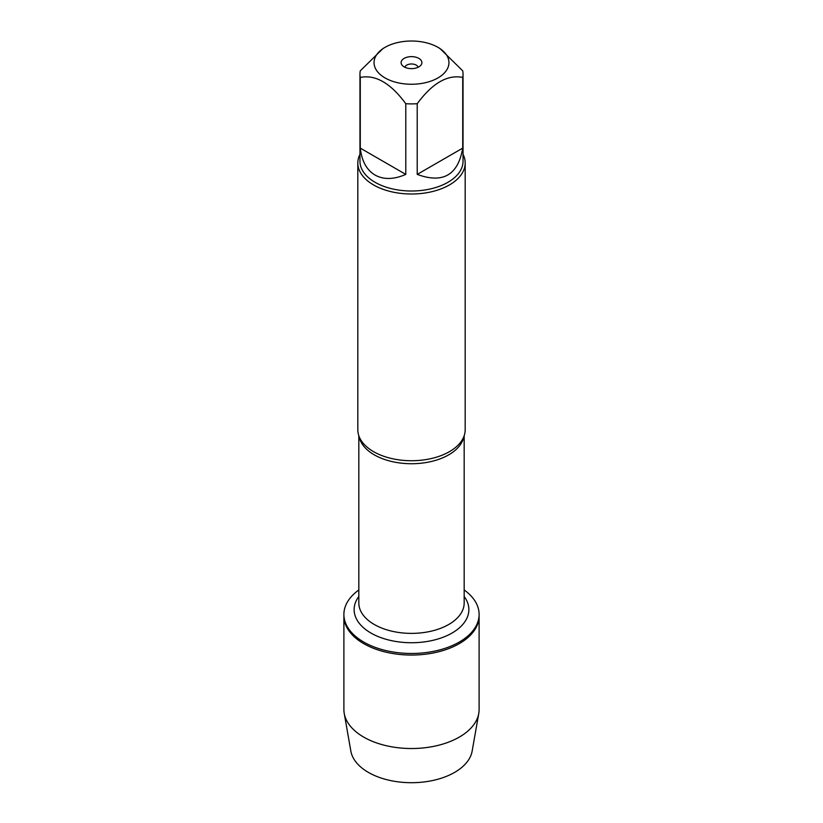 <?xml version="1.0" encoding="UTF-8"?>
<svg xmlns="http://www.w3.org/2000/svg" width="823" height="823" viewBox="0 0 823 823"><rect width="100%" height="100%" fill="white"/><g stroke="black" fill="none" stroke-linecap="round" stroke-linejoin="round"><path stroke-width="1.23" d="M464.172 589.968A67.609 39.031 180 0 1 479.109 614.431A67.609 39.031 180 0 1 411.5 653.472A67.609 39.031 180 0 1 343.891 614.431A67.609 39.031 180 0 1 358.828 589.968M344.23 713.428A67.609 39.031 0 0 0 363.694 737.089A67.609 39.031 0 0 0 434.184 746.266A67.609 39.031 0 0 0 478.77 713.428L472.155 751.07A60.964 35.194 180 0 1 431.952 780.667A60.964 35.194 180 0 1 368.395 772.406A60.964 35.194 180 0 1 350.845 751.07L344.23 713.428A67.609 39.031 0 0 1 343.891 709.488L343.891 616.015A67.609 39.031 0 0 0 411.5 655.057A67.609 39.031 0 0 0 479.109 616.015A67.609 39.031 180 0 1 437.373 652.083A67.609 39.031 180 0 1 363.694 643.617A67.609 39.031 180 0 1 343.891 616.015L343.891 614.431M415.656 41.15A37.447 21.614 0 0 0 385.02 47.353A37.447 21.614 0 0 0 385.02 77.918A37.447 21.614 0 0 0 437.98 77.918A37.447 21.614 0 0 0 437.98 47.353A37.447 21.614 0 0 0 415.656 41.15M385.02 47.353L383.034 48.495L360.279 70.84A51.54 29.751 0 0 0 359.96 74.142A51.54 29.751 0 0 0 360.279 77.444C375.473 74.379 390.637 83.133 405.78 103.708A51.54 29.751 0 0 0 417.22 103.708C432.404 83.113 447.578 74.358 462.721 77.444A51.54 29.751 0 0 0 463.04 74.142A51.54 29.751 0 0 0 462.721 70.84L439.966 48.495L437.98 47.353M463.04 74.142L463.04 161.257A51.54 29.751 180 0 1 431.221 188.745A51.54 29.751 180 0 1 375.062 182.294A51.54 29.751 180 0 1 359.96 161.257L359.96 74.142M360.279 77.444L360.279 148.119C361.739 161.03 366.667 170.011 375.062 175.062C383.631 179.805 393.867 179.579 405.78 174.394L405.78 103.708M417.22 103.708L417.22 174.394C442.908 183.858 458.072 175.104 462.721 148.119L462.721 77.444M357.82 163.005L357.82 429.729A53.68 30.996 0 0 0 361.06 440.346A53.68 30.996 0 0 0 373.539 451.642A53.68 30.996 0 0 0 461.94 440.346A53.68 30.996 0 0 0 465.18 429.729L465.18 163.005A53.68 30.996 180 0 1 411.5 194.002A53.68 30.996 180 0 1 357.82 163.005A53.68 30.996 180 0 1 359.96 154.333M463.04 154.333A53.68 30.996 180 0 1 465.18 163.005M418.856 58.392A10.401 6.008 180 0 1 420.995 65.089A10.401 6.008 180 0 1 411.5 68.638A10.401 6.008 180 0 1 402.005 65.089A10.401 6.008 180 0 1 405.605 57.692A10.401 6.008 180 0 1 418.856 58.392M462.721 148.119L417.22 174.394M405.78 174.394L360.279 148.119M418.135 67.26A6.707 3.878 0 0 0 416.243 65.11A6.707 3.878 0 0 0 409.412 64.173A6.707 3.878 0 0 0 404.865 67.26M478.77 713.428A67.609 39.031 0 0 0 479.109 709.488L479.109 614.431M463.884 436.499A52.672 30.41 180 0 1 411.5 463.73A52.672 30.41 180 0 1 359.116 436.499M358.828 435.706L358.828 602.971A52.672 30.41 0 0 0 411.5 633.381A52.672 30.41 0 0 0 464.172 602.971L464.172 435.706M464.172 596.48A57.373 33.126 180 0 1 411.5 642.732A57.373 33.126 180 0 1 358.828 596.48"/></g></svg>
